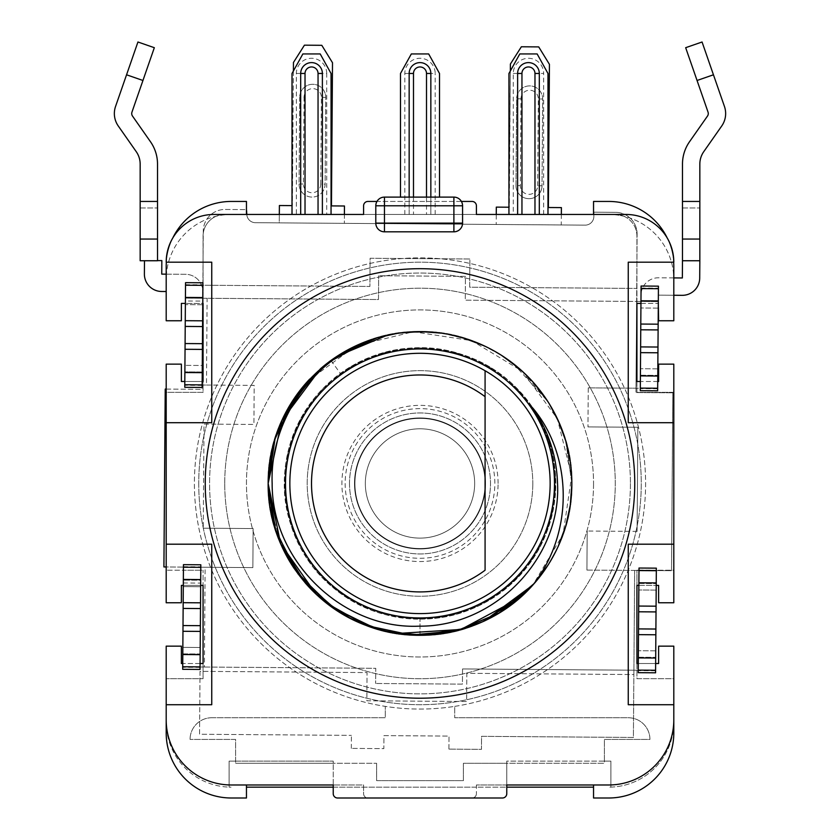 <?xml version="1.0" encoding="UTF-8"?>
<svg xmlns="http://www.w3.org/2000/svg" width="840" height="840" viewBox="0 0 840 840"><rect width="100%" height="100%" fill="white"/><g stroke="black" fill="none" stroke-linecap="round" stroke-linejoin="round"><path stroke-width="0.63" stroke-dasharray="4.2 3.15" d="M166.194 719.901A65.079 65.079 0 0 0 231.273 784.98L333.228 784.98L333.228 763.287L235.609 763.287L376.614 763.287L333.228 763.287L333.228 761.124L333.228 787.154L476.406 787.154L476.406 793.663L476.406 784.98L476.406 787.154L506.772 787.154L506.772 761.124L604.391 761.124L604.391 739.431L649.94 739.431A21.693 21.693 0 0 0 628.247 717.738L454.713 717.738L628.247 717.738A21.693 21.693 0 0 1 649.94 739.431L604.391 739.431L604.391 763.287L604.391 761.124L610.9 761.124L610.9 787.122L610.9 761.124L506.772 761.124L506.772 763.287L463.386 763.287L463.386 780.644L376.614 780.644L376.614 763.287L376.614 780.644L463.386 780.644L463.386 763.287L604.391 763.287L506.772 763.287L506.772 784.98L593.544 784.98L593.544 798L608.727 798A65.079 65.079 0 0 0 673.806 732.921L673.806 722.075A65.079 65.079 0 0 1 608.727 787.154A65.079 65.079 0 0 0 673.806 722.075L673.806 678.689L636.93 678.689L636.93 570.444L638.977 570.454L638.831 589.985L638.999 568.029M246.456 784.98L246.456 798L231.273 798A65.079 65.079 0 0 1 166.194 732.921L166.194 722.075A65.079 65.079 0 0 0 231.273 787.154A65.079 65.079 0 0 1 229.1 787.122L229.1 761.124L333.228 761.124L235.609 761.124L235.609 763.287L235.609 739.431L190.06 739.431L235.609 739.431L235.609 761.124L229.1 761.124L229.1 787.122A65.079 65.079 0 0 1 166.194 722.075L166.194 646.149L181.377 646.149L181.377 663.505L203.07 663.505L203.07 678.689L203.07 663.505M506.772 784.98L476.406 784.98L506.772 784.98L506.772 793.663A4.337 4.337 0 0 1 502.435 798L367.941 798A4.337 4.337 0 0 1 363.594 793.663L363.594 784.98L333.228 784.98L363.594 784.98L363.594 793.663A4.337 4.337 0 0 0 367.941 798L337.565 798A4.337 4.337 0 0 1 333.228 793.663L333.228 784.98M211.754 717.738A21.693 21.693 0 0 0 190.06 739.431A21.693 21.693 0 0 1 211.754 717.738L385.287 717.738L385.287 706.377L385.287 717.738L211.754 717.738M454.713 706.377A225.603 225.603 0 0 0 609.315 360.749A225.603 225.603 0 0 0 230.685 360.749A225.603 225.603 0 0 0 454.713 706.377L454.713 717.738L454.713 706.377A225.603 225.603 0 0 0 645.603 483.452A225.603 225.603 0 0 0 420 257.849A225.603 225.603 0 0 0 194.397 483.452A225.603 225.603 0 0 0 454.713 706.377M198.734 483.452A221.267 221.267 0 0 0 420 704.718A221.267 221.267 0 0 0 641.267 483.452A221.267 221.267 0 0 0 420 262.185A221.267 221.267 0 0 0 198.734 483.452A221.267 221.267 0 0 1 420 262.185A221.267 221.267 0 0 1 641.267 483.452A221.267 221.267 0 0 1 420 704.718A221.267 221.267 0 0 1 198.734 483.452M673.806 646.149L673.806 678.689L636.93 678.689L636.93 663.505L658.623 663.505L658.623 646.149L673.806 646.149M203.07 303.408L203.07 236.156L203.07 303.408L202.755 301.108L185.399 300.983L185.378 304.616L185.388 303.408L202.745 303.408L202.776 298.242L185.419 298.137L185.472 291.659L185.419 298.106L202.776 298.242L203.27 230.99L202.871 285.222L369.905 286.451L370.115 258.258L469.896 258.993L469.686 287.196L636.72 288.425L469.686 287.196L469.896 258.993L370.115 258.258L369.905 286.451L202.871 285.222L202.776 298.242L185.419 298.106L185.388 303.408L181.377 303.408L181.377 320.754L166.194 320.754L166.194 279.542A65.079 65.079 0 0 1 231.273 214.463L224.763 214.463A21.693 21.693 0 0 0 203.07 236.156A21.693 21.693 0 0 1 224.763 214.463L615.237 214.463A21.693 21.693 0 0 1 636.93 236.156L636.93 392.343L673.806 392.343L673.806 364.14L658.623 364.14L658.623 381.497L636.93 381.497L636.93 392.343L673.806 392.343L673.806 570.224L634.641 570.423L671.517 570.696L672.829 392.816L671.517 570.696L638.977 570.454L638.243 670.236L655.589 670.373L656.334 570.581L656.219 585.407L658.623 585.407L658.623 602.763L673.806 602.763L673.806 570.224L636.93 570.224L636.93 585.407L656.219 585.407L656.187 590.111L638.831 589.985L656.187 590.111L656.345 568.155M638.222 672.672L638.379 650.716L638.243 670.236L462.536 668.945L655.589 670.373L655.736 650.843L655.578 672.798M638.883 583.475L656.229 583.601L638.883 583.475M673.806 277.904L658.486 277.788A17.357 17.357 0 0 0 641.014 295.019L640.952 303.408L658.298 303.408L658.319 301.602L465.255 300.174L465.433 276.37L378.661 275.73L465.433 276.37L465.255 300.174L636.625 301.445L637.119 234.192L635.953 392.553L672.829 392.816L635.953 392.553L636.625 301.445L640.962 301.487L641.014 295.019A17.357 17.357 0 0 1 658.486 277.788L682.353 277.967L682.479 260.715L699.836 260.747L682.479 260.747L682.479 201.442L682.479 207.953L682.479 201.442L682.479 207.953L682.479 201.442L699.836 201.442L699.836 207.953L699.836 164.105A21.693 21.693 0 0 1 703.763 151.662L721.718 126.011A21.693 21.693 0 0 0 724.448 106.449L702.062 42L685.671 47.691L708.047 112.14A4.337 4.337 0 0 1 707.5 116.056L689.546 141.708A39.05 39.05 0 0 0 682.479 164.105L682.479 201.442L699.836 201.442L699.836 207.953L699.836 201.442L682.479 201.442M640.3 390.673L640.469 368.718L640.322 388.238L635.985 388.206L657.678 388.374L640.322 388.238L640.962 301.487L658.319 301.623L658.361 295.144L673.806 295.26M166.194 389.078L202.104 389.351L202.776 298.242L378.483 299.534L378.661 275.73L378.483 299.534L185.419 298.137L184.779 384.878L206.472 385.035L207.113 298.274M637.119 234.192A21.693 21.693 0 0 0 615.583 212.341A21.693 21.693 0 0 1 637.119 234.192M246.803 214.463A8.673 8.673 0 0 0 255.402 222.695L585.123 225.131A8.673 8.673 0 0 0 593.859 216.521L593.891 212.184L615.583 212.341L593.891 212.184L593.859 216.521A8.673 8.673 0 0 1 585.123 225.131L255.402 222.695A8.673 8.673 0 0 1 246.792 213.959L246.823 209.622L225.131 209.465A21.693 21.693 0 0 0 203.27 230.99A21.693 21.693 0 0 1 225.131 209.465L246.456 209.622M667.212 237.983A65.079 65.079 0 0 1 673.659 262.185L673.806 262.185A47.723 47.723 0 0 0 626.083 214.463L615.237 214.463A21.693 21.693 0 0 1 623.837 216.237A65.079 65.079 0 0 0 608.727 214.463A65.079 65.079 0 0 1 673.806 279.542A65.079 65.079 0 0 0 623.837 216.237A21.693 21.693 0 0 1 636.93 236.156L636.93 303.408L640.952 303.408L640.909 307.976L641.077 286.02M363.594 214.463L476.406 214.463L476.406 205.79A4.337 4.337 0 0 0 472.059 201.442L367.941 201.442A4.337 4.337 0 0 0 363.594 205.79L363.594 214.463M246.456 214.463L246.456 201.442L231.273 201.442A65.079 65.079 0 0 0 166.194 266.522L166.194 279.542A65.079 65.079 0 0 1 231.273 214.463L213.916 214.463A47.723 47.723 0 0 0 166.194 262.185L166.341 262.185A65.079 65.079 0 0 1 172.788 237.983M517.619 214.463L547.985 214.463L517.619 214.463L517.619 73.458A10.847 10.847 0 0 1 529.452 62.654A10.847 10.847 0 0 1 539.312 73.458L539.312 214.463L539.312 73.458A10.847 10.847 0 0 0 528.465 62.612A10.847 10.847 0 0 0 517.619 73.458A10.847 10.847 0 0 1 528.465 62.612A10.847 10.847 0 0 1 539.312 73.458L543.648 73.458A15.183 15.183 0 0 0 513.534 70.707A15.183 15.183 0 0 0 513.282 73.458L513.282 214.463M413.49 197.106L413.49 214.463L409.154 214.463L409.154 197.106L409.154 214.463L400.481 214.463L439.519 214.463L430.846 214.463L430.846 73.458L430.846 214.463L426.51 214.463L426.51 197.106M413.49 214.463L426.51 214.463M300.783 72.072A10.847 10.847 0 0 0 300.689 73.458L300.689 214.463L292.016 214.463L331.055 214.463L300.689 214.463L300.689 73.458A10.847 10.847 0 0 1 312.522 62.654A10.847 10.847 0 0 1 322.381 73.458L322.381 214.463L322.381 73.458A10.847 10.847 0 0 0 311.535 62.612A10.847 10.847 0 0 0 300.689 73.458A10.847 10.847 0 0 1 312.522 62.654A10.847 10.847 0 0 1 322.381 73.458L326.718 73.458L326.718 214.463M375.795 223.136L375.795 205.79M453.894 231.819L384.468 231.819M462.567 223.136L462.567 205.79M634.756 483.452A214.757 214.757 0 0 0 420 268.695A214.757 214.757 0 0 0 205.244 483.452A214.757 214.757 0 0 0 420 698.208A214.757 214.757 0 0 0 634.756 483.452M461.401 201.442L376.961 201.442A8.673 8.673 0 0 1 384.468 197.106L453.894 197.106A8.673 8.673 0 0 1 461.401 201.442M640.952 303.408L658.623 303.408L658.623 320.754L673.806 320.754L673.806 266.522A65.079 65.079 0 0 0 608.727 201.442L593.544 201.442L593.544 214.463M673.806 704.718L628.247 704.718L628.247 544.194L673.806 544.194M655.641 663.505L638.284 663.505M638.862 585.407L656.219 585.407M655.736 650.843L638.379 650.716L655.736 650.843M638.337 657.226L655.694 657.352L638.337 657.226M462.536 668.945L462.42 684.127L375.648 683.487L462.42 684.127L462.536 668.945M204.393 667.034L375.764 668.304L375.648 683.487L375.764 668.304L200.056 667.002L200.151 653.993L182.794 653.867L182.7 666.876L200.056 667.002L200.771 570.224L183.414 570.224L183.298 586.614L183.298 585.407L200.655 585.407L200.676 583.107L183.32 582.981L183.298 585.407L181.377 585.407L181.377 602.763L166.194 602.763L166.194 566.969L183.435 567.095L182.7 666.876L204.393 667.034L205.128 567.252L252.851 567.609L253.145 528.559L203.249 528.192L253.145 528.559L252.851 567.609L183.435 567.095L183.414 570.224L166.194 570.224L203.07 570.224L200.771 570.224L200.697 580.24L183.341 580.115L200.697 580.24L200.655 585.407L203.07 585.407L203.07 570.224L203.07 585.407M200.025 671.349L199.972 678.689L203.07 678.689L166.194 678.689L199.972 678.689L199.563 734.255L351.404 735.378L199.563 734.255L200.025 671.349L367.059 672.577L366.849 700.78L466.631 701.516L466.841 673.312L633.875 674.552L634.641 570.423L633.402 737.457L481.562 736.333L481.467 749.353L448.928 749.112L481.467 749.353L481.562 736.333L633.402 737.457L633.875 674.552L466.841 673.312L466.631 701.516L366.849 700.78L367.059 672.577L200.025 671.349M205.128 567.252L163.916 566.948L165.228 389.078L202.104 389.351L202.136 385.004L254.195 385.392L253.911 424.442L204.015 424.074L203.249 528.192L204.015 424.074L253.911 424.442L254.195 385.392L206.472 385.035M586.919 570.077L655.893 570.581L586.919 570.077L587.202 531.027L586.919 570.077M637.098 531.394L587.202 531.027L637.098 531.394L637.865 427.276L587.969 426.899L637.865 427.276L637.098 531.394M588.263 387.86L587.969 426.899L588.263 387.86L635.985 388.206L588.263 387.86M185.399 300.983L185.535 282.66M184.769 387.314L184.926 365.358L184.779 384.878L202.136 385.004L202.23 371.994L184.884 371.868L202.23 371.994L202.283 365.484L184.926 365.358L202.283 365.484L202.125 387.44M166.194 291.512L161.606 291.48A17.357 17.357 0 0 1 144.386 273.998L144.48 260.747L157.521 260.747L157.521 201.442L157.521 207.953L157.521 201.442L157.521 207.953L157.521 201.442L140.165 201.442L140.165 164.105A21.693 21.693 0 0 0 136.238 151.662L118.283 126.011A21.693 21.693 0 0 1 115.552 106.449L126.556 74.792L142.947 80.483L131.954 112.14A4.337 4.337 0 0 0 132.5 116.056L150.454 141.708A39.05 39.05 0 0 1 157.521 164.105L157.521 201.442L140.165 201.442L140.165 207.953L140.165 201.442L140.165 207.953L140.165 201.442L157.521 201.442M157.521 260.62L161.837 260.579L161.742 274.123L185.598 274.302A17.357 17.357 0 0 1 202.828 291.784A17.357 17.357 0 0 0 185.598 274.302L166.194 274.155M166.194 566.969L166.194 392.343L203.07 392.343L203.07 381.497L181.377 381.497L181.377 364.14L166.194 364.14L166.194 392.343L203.07 392.343L203.07 381.497M137.939 42L126.556 74.792M142.947 80.483L154.329 47.691M140.165 260.747L140.165 201.442M144.48 260.747L157.521 260.747M202.745 303.408L202.734 304.742L202.745 303.408L185.388 303.408M166.341 262.185L211.754 262.185L211.754 422.709L166.194 422.709M202.167 381.497L184.81 381.497M166.194 544.194L211.754 544.194L211.754 704.718L166.194 704.718M200.078 663.505L182.732 663.505M183.32 582.981L183.456 564.659M182.69 669.312L182.847 647.356L182.794 653.867L200.151 653.993L200.203 647.482L182.847 647.356L200.203 647.482L200.035 669.438M200.812 564.784L200.676 583.107M200.655 585.407L200.645 586.74L183.298 586.614L200.645 586.74L200.655 585.407L183.298 585.407M448.928 749.112L449.022 736.092L383.943 735.609L383.849 748.629L351.309 748.388L383.849 748.629L383.943 735.609L449.022 736.092L448.928 749.112M351.309 748.388L351.404 735.378L351.309 748.388M593.544 787.154L246.456 787.154M472.059 798A4.337 4.337 0 0 0 476.406 793.663A4.337 4.337 0 0 1 472.059 798M593.544 784.98L608.727 784.98A65.079 65.079 0 0 0 673.806 719.901M202.892 282.786L202.755 301.108M202.734 304.742L185.378 304.616L202.734 304.742M682.479 260.715L699.836 260.747L699.836 201.442M657.657 390.8L657.815 368.844L640.469 368.718L657.815 368.844L657.678 388.374L658.361 295.144L682.227 295.323A17.357 17.357 0 0 0 699.71 278.093L699.836 260.747M658.434 286.156L658.266 308.112L640.909 307.976L658.266 308.112L658.298 303.408M640.416 375.228L657.773 375.354L640.416 375.228M657.731 381.497L640.374 381.497M673.806 422.709L628.247 422.709L628.247 262.185L673.659 262.185M274.292 526.218A151.851 151.851 0 0 0 281.852 546.483M294.452 568.88A151.851 151.851 0 0 0 305.413 583.097L320.712 598.353M320.481 598.143A151.851 151.851 0 0 0 338.184 611.373M365.663 625.254A151.851 151.851 0 0 0 385.035 631.218M309.74 379.05A151.851 151.851 0 0 1 320.45 368.792M420 635.303L420 619.038L420 635.303C501.039 637.508 574.298 564.102 571.851 483.452C573.836 402.549 501.795 329.794 420.168 331.601C339.297 329.532 266.375 401.373 268.149 483.452C267.173 548.121 312.469 609.84 374.451 628.309C435.844 648.638 508.316 623.952 544.52 570.36C582.33 517.892 580.514 441.368 540.278 390.757C501.575 338.951 428.032 317.709 367.679 340.904A151.851 151.851 0 0 1 532.844 585.06L563.073 534.345L571.662 475.923L557.329 418.656L522.228 371.175L471.681 340.673L413.312 331.748L355.961 345.765L308.291 380.604M519.456 598.196A151.851 151.851 0 0 1 502.163 611.153M483.409 621.432A151.851 151.851 0 0 1 462.693 629.181M269.693 461.874L268.149 483.452C266.081 564.795 339.308 637.675 420.168 635.303C501.218 637.214 573.846 564.805 571.851 483.452C574.004 402.286 500.714 329.196 419.822 331.601C338.741 329.679 266.133 402.203 268.149 483.452C265.608 564.123 339.37 637.791 420.189 635.303C500.945 637.55 574.13 564.27 571.851 483.452C573.93 402.36 501.291 329.7 420.336 331.601C338.982 329.312 265.839 402.57 268.149 483.452C266.385 565.278 338.909 637.255 420.116 635.303C501.931 637.119 573.762 564.333 571.851 483.452L570.318 505.008L565.73 526.134M558.201 546.368L547.848 565.383M502.331 611.048L483.389 621.442M463.397 628.971L450.019 632.31M420.147 635.303L398.465 633.77M377.37 629.192L357.368 621.789M344.904 615.437L337.89 611.195M304.836 582.435L292.194 565.446M281.883 546.567L269.693 505.06M565.75 526.061L558.474 545.779M558.18 546.42L547.785 565.488L558.159 546.473M534.849 582.792L521.315 596.558M483 621.621L462.042 629.37M396.837 633.528L376.635 628.981M570.308 505.082L565.667 526.344M558.086 546.62L547.722 565.582M457.8 630.525L456.855 630.767M280.791 544.1L273.84 524.622M570.308 505.04L565.708 526.207L570.308 505.05M534.418 583.296L519.519 598.143M388.962 632.1L375.48 628.635M331.632 606.942L316.25 594.342M420 619.038C480.375 620.057 537.506 575.621 551.397 516.863C569.447 451.878 530.46 377.947 466.631 356.149C410.288 334.425 341.355 356.486 308.112 406.886C268.81 461.706 279.993 544.541 332.43 586.961C377.864 626.735 450.177 629.716 498.729 593.827C554.495 555.88 572.471 474.254 537.831 416.378C505.754 357.042 426.384 330.834 365.284 359.405C302.998 385.256 268.832 461.538 291.018 525.231C308.658 582.981 368.529 623.648 428.705 618.755C496.094 615.899 554.411 556.017 555.481 488.586C558.789 428.295 516.548 369.516 458.356 353.409C394.096 332.913 318.748 369.086 294.546 432.044C270.711 487.515 290.157 557.235 339.255 592.368C392.543 633.717 475.745 625.674 520.118 574.875C566.685 526.082 567.158 442.502 521.157 393.173C477.362 341.88 394.264 332.892 340.505 373.622L330.96 360.444C290.441 391.282 269.504 432.285 268.149 483.452C265.997 564.428 338.709 637.445 420.263 635.303C501.218 637.276 573.962 564.522 571.851 483.452C569.457 422.741 541.916 377.685 489.206 348.296C440.223 322.287 375.385 327.243 330.96 360.444L337.019 356.286M558.149 546.483L547.764 565.52M387.534 335.118L408.324 332.052M429.387 331.894L450.135 334.625M467.093 339.087L489.206 348.296M494.771 351.288L507.014 359.006M523.173 372.036L547.754 401.373M548.457 402.476L549.454 404.072M559.051 422.447L565.782 440.969M566.118 442.134L571.851 483.452C574.255 402.728 500.808 329.238 420.021 331.601C339.224 329.217 265.724 402.738 268.149 483.452M465.077 628.457L484.197 621.065M281.841 420.441L274.292 440.695L281.915 420.273M305.644 383.555L323.389 366.303M338.289 355.467L353.231 347.078M368.77 340.505L387.261 335.171M398.548 333.123L400.134 332.913M420.168 331.601L441.913 333.197M445.641 333.784L463.113 337.858M483.357 345.45L502.415 355.919M513.524 363.825L547.764 401.383M547.837 401.51L558.254 420.651M565.719 440.759L571.851 483.452L565.708 440.695M271.215 453.117L274.302 440.664M320.502 368.739L337.617 355.897M371.574 339.528L397.478 333.281M398.685 333.102L422.121 331.621M441.882 333.186L467.261 339.139M483.263 345.408L502.257 355.814M519.551 368.781L534.849 384.122L519.456 368.707M547.775 401.405L558.191 420.515M320.376 368.855L337.68 355.856M377.307 337.733L398.454 333.144M420.021 331.601L421.05 331.611M441.578 333.144L462.725 337.743M482.916 345.251L498.687 353.577M501.953 355.614L515.76 365.6M547.817 401.468L558.327 420.808M564.344 436.317L565.74 440.811M570.318 461.906L571.851 483.452L565.688 440.643M368.644 340.546L376.814 337.869M397.897 333.218L419.685 331.601M426.279 331.737L438.532 332.735M441.546 333.144L462.788 337.754M483 345.293L501.984 355.635M519.256 368.529L534.576 383.806M547.544 401.037L558.012 420.126M560.081 424.841L565.215 439.058M330.96 360.444L340.505 373.622L314.129 398.748L295.407 429.996L285.673 465.098L285.631 501.522L295.292 536.644L313.95 567.924L340.274 593.114L372.341 610.386L407.852 618.492L444.245 616.854L478.884 605.577L509.271 585.501L533.221 558.044L548.993 525.21L555.45 489.363L552.132 453.086L539.28 419.003L517.818 389.571L489.29 366.923L455.763 352.674L419.664 347.876L383.576 352.853L350.123 367.269L321.709 390.065L300.394 419.601L287.711 453.747L284.582 490.046L291.218 525.861L307.156 558.611L331.244 585.942L361.736 605.871L396.428 616.97L432.82 618.429L468.3 610.145L500.283 592.715L526.47 567.389L544.971 536.014L554.463 500.85L554.243 464.425L544.331 429.366L525.441 398.223L498.939 373.223L466.746 356.192L431.183 348.338L394.8 350.238L360.245 361.756L330.005 382.053L306.254 409.679L290.714 442.617L284.508 478.517L288.089 514.763L301.182 548.751L322.854 578.036L351.54 600.485L385.171 614.481L421.312 619.028L457.359 613.788L490.707 599.13L518.952 576.135L540.057 546.441L552.5 512.211L555.366 475.892L548.468 440.129L532.298 407.484M498.099 483.452A78.099 78.099 0 0 0 420 405.363A78.099 78.099 0 0 0 341.901 483.452A78.099 78.099 0 0 0 420 561.55A78.099 78.099 0 0 0 498.099 483.452M354.921 483.452A65.079 65.079 0 0 1 420 418.373A65.079 65.079 0 0 1 485.079 483.452A65.079 65.079 0 0 1 420 548.53A65.079 65.079 0 0 1 354.921 483.452A65.079 65.079 0 0 1 420 418.373A65.079 65.079 0 0 1 485.079 483.452A65.079 65.079 0 0 1 420 548.53A65.079 65.079 0 0 1 354.921 483.452A65.079 65.079 0 0 1 420 418.373A65.079 65.079 0 0 1 485.079 483.452A65.079 65.079 0 0 1 420 548.53A65.079 65.079 0 0 1 354.921 483.452A65.079 65.079 0 0 0 420 548.53A65.079 65.079 0 0 0 485.079 483.452A65.079 65.079 0 0 0 420 418.373A65.079 65.079 0 0 0 354.921 483.452M550.158 483.452A130.158 130.158 0 0 0 420 353.294A130.158 130.158 0 0 0 289.842 483.452A130.158 130.158 0 0 0 420 613.61A130.158 130.158 0 0 0 550.158 483.452M561.341 214.463L561.256 224.963L496.188 224.48L561.256 224.963L561.393 207.606L548.373 207.512L549.433 64.344L538.713 46.904L521.356 46.777L510.384 64.05L509.324 207.218L496.314 207.123L496.188 224.48L496.262 214.463M292.016 205.611L279.394 205.527L279.258 222.873L344.337 223.356L279.258 222.873L279.321 214.463M510.332 70.99L508.945 207.218M515.991 185.577A13.02 13.02 0 0 0 528.917 198.691A13.02 13.02 0 0 0 542.031 185.766A13.02 13.02 0 0 1 528.245 198.66A13.02 13.02 0 0 1 515.991 185.577L516.631 98.805A13.02 13.02 0 0 1 530.418 85.911A13.02 13.02 0 0 1 542.672 98.994L542.031 185.766A13.02 13.02 0 0 1 528.245 198.66A13.02 13.02 0 0 1 515.991 185.577L516.631 98.805A13.02 13.02 0 0 1 530.418 85.911A13.02 13.02 0 0 1 542.672 98.994A13.02 13.02 0 0 0 529.746 85.89A13.02 13.02 0 0 0 516.631 98.805L520.979 98.837L520.338 185.609L515.991 185.577M520.979 98.837A8.673 8.673 0 0 1 530.166 90.237A8.673 8.673 0 0 1 538.325 98.963L542.672 98.994L542.031 185.766L537.684 185.734A8.673 8.673 0 0 1 528.496 194.334A8.673 8.673 0 0 1 520.338 185.609M293.401 71.001L292.404 205.622L293.465 62.454L304.437 45.171L321.794 45.307L332.504 62.738L331.454 205.905L344.463 206L344.337 223.356L344.4 214.463M320.764 184.139L321.405 97.367L325.742 97.398L325.101 184.17A13.02 13.02 0 0 1 311.325 197.064A13.02 13.02 0 0 1 299.072 183.971L299.712 97.209A13.02 13.02 0 0 1 313.498 84.305A13.02 13.02 0 0 1 325.742 97.398A13.02 13.02 0 0 0 312.827 84.284A13.02 13.02 0 0 0 299.712 97.209A13.02 13.02 0 0 1 313.498 84.305A13.02 13.02 0 0 1 325.742 97.398L325.101 184.17A13.02 13.02 0 0 1 311.997 197.085A13.02 13.02 0 0 1 299.072 183.971L299.712 97.209L304.048 97.24L303.408 184.002A8.673 8.673 0 0 0 311.577 192.728A8.673 8.673 0 0 0 320.764 184.139L325.101 184.17M547.985 214.463L547.985 73.5L537.138 53.938L519.792 53.938L508.945 73.5L508.945 214.463M404.817 214.463L404.817 73.458A15.183 15.183 0 0 1 421.376 58.338A15.183 15.183 0 0 1 435.183 73.458L430.846 73.458A10.847 10.847 0 0 0 420 62.612A10.847 10.847 0 0 0 409.154 73.458A10.847 10.847 0 0 1 420.987 62.654A10.847 10.847 0 0 1 430.846 73.458L430.846 197.106M409.154 214.463L409.154 73.458L409.154 214.463M439.519 197.106L439.519 73.5L428.673 53.938L411.327 53.938L400.481 73.5L400.481 197.106M331.055 214.463L331.055 73.5L320.208 53.938L302.862 53.938L292.016 73.5L292.016 214.463M630.42 483.452A210.42 210.42 0 0 1 420 693.872A210.42 210.42 0 0 1 209.58 483.452A210.42 210.42 0 0 1 420 273.031A210.42 210.42 0 0 1 630.42 483.452A210.42 210.42 0 0 0 420 273.031A210.42 210.42 0 0 0 209.58 483.452A210.42 210.42 0 0 0 420 693.872A210.42 210.42 0 0 0 630.42 483.452M224.732 483.452A195.269 195.269 0 0 1 420 288.194A195.269 195.269 0 0 1 615.269 483.452A195.269 195.269 0 0 1 420 678.72A195.269 195.269 0 0 1 224.732 483.452A195.269 195.269 0 0 0 420 678.72A195.269 195.269 0 0 0 615.269 483.452A195.269 195.269 0 0 0 420 288.194A195.269 195.269 0 0 0 224.732 483.452M593.544 483.452A173.544 173.544 0 0 1 420 656.996A173.544 173.544 0 0 1 246.456 483.452A173.544 173.544 0 0 1 420 309.907A173.544 173.544 0 0 1 593.544 483.452A173.544 173.544 0 0 0 420 309.907A173.544 173.544 0 0 0 246.456 483.452A173.544 173.544 0 0 0 420 656.996A173.544 173.544 0 0 0 593.544 483.452M532.802 483.452A112.802 112.802 0 0 1 420 596.253A112.802 112.802 0 0 1 307.199 483.452A112.802 112.802 0 0 1 420 370.65A112.802 112.802 0 0 1 532.802 483.452A112.802 112.802 0 0 0 420 370.65A112.802 112.802 0 0 0 307.199 483.452A112.802 112.802 0 0 0 420 596.253A112.802 112.802 0 0 0 532.802 483.452M474.663 483.452A54.663 54.663 0 0 1 420 538.115A54.663 54.663 0 0 1 365.337 483.452A54.663 54.663 0 0 1 420 428.788A54.663 54.663 0 0 1 474.663 483.452A54.663 54.663 0 0 0 420 428.788A54.663 54.663 0 0 0 365.337 483.452A54.663 54.663 0 0 0 420 538.115A54.663 54.663 0 0 0 474.663 483.452A54.663 54.663 0 0 1 420 538.115A54.663 54.663 0 0 1 365.337 483.452A54.663 54.663 0 0 1 420 428.788A54.663 54.663 0 0 1 474.663 483.452A54.663 54.663 0 0 0 420 428.788A54.663 54.663 0 0 0 365.337 483.452A54.663 54.663 0 0 0 420 538.115A54.663 54.663 0 0 0 474.663 483.452M485.51 483.452A65.51 65.51 0 0 1 420 548.961A65.51 65.51 0 0 1 354.491 483.452A65.51 65.51 0 0 1 420 417.942A65.51 65.51 0 0 1 485.51 483.452A65.51 65.51 0 0 0 420 417.942A65.51 65.51 0 0 0 354.491 483.452A65.51 65.51 0 0 0 420 548.961A65.51 65.51 0 0 0 485.51 483.452M345.156 483.452A74.844 74.844 0 0 0 420 558.296A74.844 74.844 0 0 0 494.844 483.452A74.844 74.844 0 0 0 420 408.618A74.844 74.844 0 0 0 345.156 483.452M349.503 483.452A70.497 70.497 0 0 0 420 553.959A70.497 70.497 0 0 0 490.497 483.452A70.497 70.497 0 0 0 420 412.955A70.497 70.497 0 0 0 349.503 483.452A70.497 70.497 0 0 0 420 553.959A70.497 70.497 0 0 0 490.497 483.452A70.497 70.497 0 0 0 420 412.955A70.497 70.497 0 0 0 349.503 483.452M638.977 570.055L656.334 570.182M655.589 670.772L638.232 670.646M634.641 570.423L633.906 670.204M636.625 301.445L635.985 388.206M140.165 239.053L157.521 239.053M200.056 667.412L182.7 667.286M183.446 566.696L200.791 566.822M202.136 385.413L184.779 385.276M185.525 284.697L202.881 284.823M697.053 80.483L713.444 74.792M699.836 239.053L682.479 239.053M657.668 388.773L640.322 388.647M641.057 288.057L658.413 288.183M537.684 185.734L538.325 98.963M304.048 97.24A8.673 8.673 0 0 1 313.236 88.641A8.673 8.673 0 0 1 321.405 97.367M299.072 183.971L303.408 184.002M513.282 73.458L517.619 73.458M543.648 214.463L543.648 73.458M404.817 73.458L409.154 73.458M435.183 214.463L435.183 73.458M326.718 73.458A15.183 15.183 0 0 0 296.604 70.707A15.183 15.183 0 0 0 296.352 73.458L296.352 214.463M296.352 73.458L300.689 73.458M140.165 207.953L157.521 207.953L140.165 207.953M682.479 207.953L699.836 207.953L682.479 207.953"/><path stroke-width="1.26" d="M655.641 663.505L658.623 663.505L658.623 646.149L673.806 646.149L673.806 719.901A65.079 65.079 0 0 1 608.727 784.98L506.772 784.98L506.772 793.663A4.337 4.337 0 0 1 502.435 798L337.565 798A4.337 4.337 0 0 1 333.228 793.663L333.228 784.98L333.228 787.154L246.456 787.154M333.228 784.98L231.273 784.98A65.079 65.079 0 0 1 166.194 719.901L166.194 732.921A65.079 65.079 0 0 0 231.273 798L246.456 798L246.456 784.98M182.732 663.505L181.377 663.505L181.377 646.149L166.194 646.149L166.194 719.901M673.806 719.901L673.806 732.921A65.079 65.079 0 0 1 608.727 798L593.544 798L593.544 784.98M638.284 663.505L636.93 663.505L636.93 585.407L638.862 585.407M638.999 568.029L638.222 672.672L655.578 672.798L656.345 568.155L638.999 568.029M166.194 704.718L211.754 704.718L211.754 544.194L166.194 544.194L166.194 422.709L211.754 422.709L211.754 262.185L166.194 262.185A47.723 47.723 0 0 1 213.916 214.463L363.594 214.463L363.594 205.79A4.337 4.337 0 0 1 367.941 201.442L376.961 201.442A8.673 8.673 0 0 0 375.795 205.79A8.673 8.673 0 0 1 384.468 197.106L453.894 197.106A8.673 8.673 0 0 1 462.567 205.79A8.673 8.673 0 0 0 461.401 201.442L472.059 201.442A4.337 4.337 0 0 1 476.406 205.79L476.406 214.463L626.083 214.463A47.723 47.723 0 0 1 673.806 262.185L628.247 262.185L628.247 422.709L673.806 422.709L673.806 602.763L658.623 602.763L658.623 585.407L656.219 585.407M246.456 209.622L246.792 213.959A8.673 8.673 0 0 0 246.803 214.463M185.388 303.408L181.377 303.408L181.377 320.754L166.194 320.754L166.194 266.522A65.079 65.079 0 0 1 166.341 262.185M172.788 237.983A65.079 65.079 0 0 1 231.273 201.442L246.456 201.442L246.456 214.463M375.795 223.136A8.673 8.673 0 0 0 384.468 231.819A8.673 8.673 0 0 1 375.795 223.136L375.795 205.79A8.673 8.673 0 0 1 384.468 197.106L384.468 223.136L453.894 223.136L453.894 197.106A8.673 8.673 0 0 1 462.567 205.79L462.567 223.136A8.673 8.673 0 0 1 453.894 231.819A8.673 8.673 0 0 0 462.567 223.136A8.673 8.673 0 0 1 453.894 231.819L384.468 231.819L384.468 223.136L375.795 223.136M673.806 704.718L628.247 704.718L628.247 544.194L673.806 544.194M593.544 214.463L593.544 201.442L608.727 201.442A65.079 65.079 0 0 1 667.212 237.983M673.659 262.185A65.079 65.079 0 0 1 673.806 266.522L673.806 320.754L658.623 320.754L658.298 303.408M640.374 381.497L636.93 381.497L636.93 303.408L640.952 303.408M657.731 381.497L658.623 381.497L658.623 364.14L673.806 364.14L673.806 422.709M656.334 570.707L638.977 570.581M638.883 582.803L656.24 582.928M638.327 657.899L655.683 658.025M638.243 670.121L655.599 670.247M202.871 285.348L202.892 282.786L185.535 282.66L184.769 387.314L202.125 387.44L202.871 285.348L185.525 285.222M157.521 260.62L161.837 260.579L161.742 274.123L166.194 274.155M203.07 381.497L203.07 303.408L203.07 381.497L202.167 381.497M166.194 566.969L163.916 566.948L165.228 389.078L166.194 389.078M166.194 291.512L161.606 291.48A17.357 17.357 0 0 1 144.386 273.998L144.48 260.747L157.521 260.747L157.521 164.105A39.05 39.05 0 0 0 150.454 141.708L132.5 116.056A4.337 4.337 0 0 1 131.954 112.14L142.947 80.483L126.556 74.792L137.939 42L154.329 47.691L142.947 80.483M154.329 47.691L137.939 42M144.48 260.747L140.165 260.747L140.165 164.105A21.693 21.693 0 0 0 136.238 151.662L118.283 126.011A21.693 21.693 0 0 1 115.552 106.449L126.556 74.792M140.165 260.747L157.521 260.747M140.165 201.442L157.521 201.442M184.81 381.497L181.377 381.497L181.377 364.14L166.194 364.14L166.194 422.709M166.194 544.194L166.194 602.763L181.377 602.763L181.377 585.407L183.298 585.407M200.655 585.407L203.07 585.407L203.07 663.505L200.078 663.505M200.791 567.347L200.812 564.784L183.456 564.659L183.435 567.221L182.69 669.312L200.035 669.438L200.791 567.347L183.435 567.221M182.7 666.76L200.056 666.887M182.794 654.528L200.151 654.665M183.351 579.442L200.697 579.569M203.07 663.505L203.07 585.407M593.544 787.154L506.772 787.154L506.772 784.98M184.79 384.752L202.136 384.888M184.874 372.53L202.23 372.656M185.43 297.444L202.787 297.57M641.077 286.02L640.3 390.673L657.657 390.8L658.434 286.156L641.077 286.02M673.806 295.26L682.227 295.323A17.357 17.357 0 0 0 699.71 278.093L699.836 260.747L682.479 260.747L682.479 164.105A39.05 39.05 0 0 1 689.546 141.708L707.5 116.056A4.337 4.337 0 0 0 708.047 112.14L685.671 47.691L702.062 42L713.444 74.792L697.053 80.483M682.479 260.715L682.353 277.967L673.806 277.904M713.444 74.792L724.448 106.449A21.693 21.693 0 0 1 721.718 126.011L703.763 151.662A21.693 21.693 0 0 0 699.836 164.105L699.836 260.747M699.836 201.442L682.479 201.442M640.322 388.122L657.678 388.248M640.416 375.889L657.762 376.026M640.962 300.804L658.319 300.93M658.413 288.708L641.057 288.582M205.244 483.452A214.757 214.757 0 0 1 420 268.695A214.757 214.757 0 0 1 634.756 483.452A214.757 214.757 0 0 1 420 698.208A214.757 214.757 0 0 1 205.244 483.452M269.693 505.06L268.149 483.452A151.851 151.851 0 0 0 274.292 526.218M281.852 546.483A151.851 151.851 0 0 0 294.452 568.88M280.791 544.1L305.413 583.097A151.851 151.851 0 0 0 320.481 598.143M338.184 611.373A151.851 151.851 0 0 0 365.663 625.254M385.035 631.218A151.851 151.851 0 0 0 420 635.303L465.077 628.457M376.635 628.981L333.007 607.919L298.043 573.93L275.825 531.111L268.149 483.452A151.851 151.851 0 0 1 309.74 379.05M320.45 368.792A151.851 151.851 0 0 1 367.679 340.904C309.844 362.628 269.808 422.835 272.149 483.452C271.761 561.698 343.235 629.549 418.824 626.168C495.569 626.966 561.383 557.183 557.529 483.452C556.615 455.385 548.205 430.059 532.298 407.484C572.26 454.482 574.591 532.161 532.844 585.06A151.851 151.851 0 0 1 519.456 598.196M502.163 611.153A151.851 151.851 0 0 1 483.409 621.432M462.693 629.181A151.851 151.851 0 0 1 420 635.303M570.308 505.082L571.851 483.452L570.318 504.977L565.75 526.061M565.73 526.134L558.201 546.368M547.848 565.383L534.944 582.676M457.8 630.525L498.687 613.326L532.854 585.05L502.331 611.048M483.389 621.442L463.397 628.971M450.019 632.31L420.147 635.303M398.465 633.77L377.37 629.192M357.368 621.789L344.904 615.437M337.89 611.195L304.836 582.435M292.194 565.446L281.883 546.567M558.474 545.779L558.18 546.42M547.764 565.52L534.849 582.792M521.315 596.558L483 621.621M462.042 629.37L396.837 633.528M565.667 526.344L558.086 546.62M547.722 565.582L534.776 582.876M456.855 630.767L420.851 635.303L384.804 631.166L350.805 618.629L320.712 598.353M273.84 524.622L268.149 483.452C269.504 432.285 290.441 391.282 330.96 360.444M571.851 483.452L570.308 505.04L571.851 483.452M558.149 546.483L565.698 526.218L558.159 546.473M519.519 598.143L460.173 629.895M460.11 629.905L424.778 635.229L388.962 632.1M375.48 628.635L331.632 606.942M316.25 594.342L280.707 543.921L268.149 483.452L274.176 441.094M534.418 583.296L499.349 612.917L456.992 630.725L411.201 635.05L366.492 625.569L326.56 603.151L295.134 569.856L275.058 528.717L268.149 483.452L271.215 453.117M484.197 621.065L532.844 585.06C492.251 631.312 422.688 647.913 365.663 625.254C308.028 603.95 267.425 545.192 268.149 483.452L281.757 420.62L320.376 368.855M532.844 585.06A151.851 151.851 0 0 0 367.679 340.904M337.019 356.286L387.534 335.118M408.324 332.052L429.387 331.894M450.135 334.625L467.093 339.087M489.206 348.296L494.771 351.288M507.014 359.006L523.173 372.036M547.754 401.373L548.457 402.476M549.454 404.072L559.051 422.447M565.782 440.969L566.118 442.134M308.291 380.604L281.841 420.441M274.218 440.958L269.693 461.874M281.915 420.273L305.644 383.555M323.389 366.303L338.289 355.467M353.231 347.078L368.77 340.505M387.261 335.171L398.548 333.123M400.134 332.913L420.168 331.601M441.913 333.197L445.641 333.784M463.113 337.858L483.357 345.45M502.415 355.919L513.524 363.825M558.254 420.651L565.719 440.759M274.302 440.664L292.257 401.363L320.502 368.739M337.617 355.897L371.574 339.528M397.478 333.281L398.685 333.102M422.121 331.621L441.882 333.186M467.261 339.139L483.263 345.408M502.257 355.814L519.551 368.781M547.817 401.468L534.881 384.153L547.775 401.405M558.191 420.515L565.708 440.695M337.68 355.856L377.307 337.733M398.454 333.144L420.021 331.601M421.05 331.611L441.578 333.144M462.725 337.743L482.916 345.251M498.687 353.577L501.953 355.614M515.76 365.6L519.456 368.707M558.327 420.808L564.344 436.317M565.74 440.811L570.318 461.906M268.149 483.452L275.289 437.441L295.869 395.987L327.978 362.659L368.644 340.546M376.814 337.869L397.897 333.218M419.685 331.601L426.279 331.737M438.532 332.735L441.546 333.144M462.788 337.754L483 345.293M501.984 355.635L519.256 368.529M534.576 383.806L547.544 401.037M558.012 420.126L560.081 424.841M565.215 439.058L565.688 440.643M285.506 483.452A134.495 134.495 0 0 1 420 348.957A134.495 134.495 0 0 1 554.495 483.452A134.495 134.495 0 0 1 420 617.946A134.495 134.495 0 0 1 285.506 483.452M485.079 370.734A130.158 130.158 0 0 0 289.842 483.452A130.158 130.158 0 0 0 485.079 596.169A130.158 130.158 0 0 0 485.079 370.734L485.079 396.68A108.465 108.465 0 0 0 339.759 556.437A108.465 108.465 0 0 0 485.079 570.224L485.079 370.734M485.079 570.224L485.079 396.68M510.332 70.99L510.384 64.05L521.356 46.777L538.713 46.904L549.433 64.344L548.373 207.512L561.393 207.606L561.341 214.463M496.262 214.463L496.314 207.123L508.945 207.218M293.401 71.001L293.465 62.454L304.437 45.171L321.794 45.307L332.504 62.738L331.454 205.905L344.463 206L344.4 214.463M279.321 214.463L279.394 205.527L292.016 205.611M517.619 214.463L517.619 73.458A10.847 10.847 0 0 1 529.158 62.633A10.847 10.847 0 0 1 539.312 73.458L539.312 214.463L539.312 73.458L534.975 73.458L534.975 214.463M508.945 214.463L508.945 73.5L519.792 53.938L537.138 53.938L547.985 73.5L547.985 214.463M413.49 197.106L413.49 73.458L409.154 73.458A10.847 10.847 0 0 1 420.693 62.633A10.847 10.847 0 0 1 430.846 73.458A10.847 10.847 0 0 0 420 62.612A10.847 10.847 0 0 0 409.154 73.458L409.154 197.106L409.154 73.458A10.847 10.847 0 0 1 420.693 62.633A10.847 10.847 0 0 1 430.846 73.458L430.846 197.106M400.481 197.106L400.481 73.5L411.327 53.938L428.673 53.938L439.519 73.5L439.519 197.106M322.381 214.463L322.381 73.458A10.847 10.847 0 0 0 312.228 62.633A10.847 10.847 0 0 0 300.783 72.072A10.847 10.847 0 0 1 312.228 62.633A10.847 10.847 0 0 1 322.381 73.458L322.381 214.463M305.025 214.463L305.025 73.458L300.689 73.458L300.689 214.463L300.689 73.458A10.847 10.847 0 0 1 312.228 62.633A10.847 10.847 0 0 1 322.381 73.458L318.045 73.458L318.045 214.463M292.016 214.463L292.016 73.5L302.862 53.938L320.208 53.938L331.055 73.5L331.055 214.463M462.567 205.79L375.795 205.79M453.894 231.819L453.894 223.136L462.567 223.136M638.715 606.05L656.072 606.186M638.673 611.793L656.029 611.919M655.904 629.034L638.547 628.908M655.861 634.778L638.505 634.641M140.165 239.053L157.521 239.053M200.319 631.407L182.963 631.281M200.361 625.674L183.005 625.548M183.131 608.423L200.487 608.559M183.172 602.69L200.529 602.816M202.398 349.409L185.041 349.282M202.44 343.675L185.094 343.55M185.22 326.424L202.566 326.56M185.262 320.691L202.608 320.817M699.836 239.053L682.479 239.053M657.941 352.779L640.584 352.643M657.982 347.036L640.626 346.909M640.752 329.794L658.109 329.921M640.794 324.051L658.15 324.177M534.975 73.458A6.51 6.51 0 0 0 528.885 66.969A6.51 6.51 0 0 0 521.955 73.458L521.955 214.463M521.955 73.458L517.619 73.458A10.847 10.847 0 0 1 529.158 62.633A10.847 10.847 0 0 1 539.312 73.458M430.846 73.458L426.51 73.458L426.51 197.106M413.49 73.458A6.51 6.51 0 0 1 420.42 66.969A6.51 6.51 0 0 1 426.51 73.458M305.025 73.458A6.51 6.51 0 0 1 311.955 66.969A6.51 6.51 0 0 1 318.045 73.458M300.689 73.458A10.847 10.847 0 0 1 300.783 72.072"/></g></svg>
